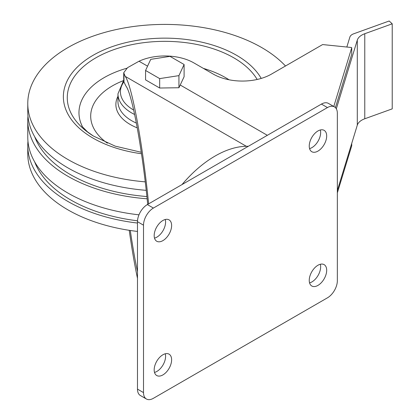<?xml version="1.0" encoding="UTF-8"?>
<svg xmlns="http://www.w3.org/2000/svg" width="420" height="420" viewBox="0 0 420 420"><rect width="100%" height="100%" fill="white"/><g stroke="black" fill="none" stroke-linecap="round" stroke-linejoin="round"><path stroke-width="0.63" d="M337.344 192.859L351.729 145.756L351.729 143.399M148.633 203.847C142.79 144.527 131.98 85.67 125.223 76.372L123.716 72.749L127.575 67.652L139.02 61.231A41.118 23.741 0 0 1 193.909 62.921L213.292 74.109A41.118 23.741 0 0 0 271.441 74.109L322.618 44.567L351.314 47.486L351.729 47.728L333.779 106.491M147.698 204.388C142.322 149.011 132.143 93.665 125.921 86.016L123.979 82.052L123.716 80.682L123.716 72.839M145.572 70.466L145.572 79.879L159.673 88.022L178.936 87.738L184.097 76.729L184.097 64.507L169.995 56.364L150.733 59.346L145.572 70.466L159.673 78.608L178.936 75.626L184.097 64.507M137.482 278.355C134.626 264.836 131.87 248.824 129.229 230.312M335.417 107.62L351.729 54.217L351.729 47.728M137.482 271.614C135.009 260.022 132.615 246.309 130.294 230.48M248.33 146.291A100.873 58.238 120 0 0 215.171 155.993A100.873 58.238 120 0 0 182.018 184.574M327.458 297.817A13.981 8.069 120 0 0 337.344 280.691L337.344 113.279A13.981 8.069 120 0 0 334.446 106.88A13.981 8.069 120 0 0 327.458 107.573L153.4 208.063A13.981 8.069 120 0 0 143.514 225.183L143.514 392.6A13.981 8.069 120 0 0 146.407 399A13.981 8.069 120 0 0 153.4 398.307L327.458 297.817M334.446 106.88L328.414 103.394A13.981 8.069 120 0 0 321.426 104.087L147.368 204.582A13.981 8.069 120 0 0 137.482 221.702L137.482 389.12A13.981 8.069 120 0 0 140.375 395.519L146.407 399M154.502 372.425A12.338 7.124 120 0 0 163.034 364.922A12.338 7.124 120 0 0 165.26 353.787M154.177 369.883A12.338 7.124 120 0 0 156.728 375.527A12.338 7.124 120 0 0 169.066 368.408A12.338 7.124 120 0 0 169.066 354.165A12.338 7.124 120 0 0 159.558 357.467A12.338 7.124 120 0 0 154.177 369.883M154.502 238.135A12.338 7.124 120 0 0 163.034 230.633A12.338 7.124 120 0 0 165.26 219.497M154.177 235.594A12.338 7.124 120 0 0 156.728 241.238A12.338 7.124 120 0 0 169.066 234.119A12.338 7.124 120 0 0 169.066 219.875A12.338 7.124 120 0 0 159.558 223.178A12.338 7.124 120 0 0 154.177 235.594M309.566 282.896A12.338 7.124 120 0 0 318.098 275.399A12.338 7.124 120 0 0 320.324 264.264M309.241 280.355A12.338 7.124 120 0 0 311.792 286.004A12.338 7.124 120 0 0 324.13 278.88A12.338 7.124 120 0 0 324.13 264.637A12.338 7.124 120 0 0 314.622 267.944A12.338 7.124 120 0 0 309.241 280.355M309.566 148.607A12.338 7.124 120 0 0 318.098 141.109A12.338 7.124 120 0 0 320.324 129.974M309.241 146.066A12.338 7.124 120 0 0 311.792 151.715A12.338 7.124 120 0 0 324.13 144.59A12.338 7.124 120 0 0 324.13 130.347A12.338 7.124 120 0 0 314.622 133.655A12.338 7.124 120 0 0 309.241 146.066M159.673 88.022L159.673 78.608M178.936 87.738L178.936 75.626M336.32 108.806L357.294 40.126A16.448 9.497 0 0 1 364.775 33.721L364.775 118.771L392.222 108.869L392.222 23.819L389.172 21L353.635 33.821A8.222 4.746 0 0 0 349.892 37.023L346.836 47.029M364.775 118.771A16.448 9.497 0 0 0 357.294 125.176L337.344 190.502M364.775 33.721L392.222 23.819M137.482 231.441A137.056 79.128 180 0 1 27.778 153.904L27.778 145.509A137.056 79.128 180 0 1 27.967 141.314M137.482 223.046A137.056 79.128 180 0 1 27.778 145.509M137.513 220.789A133.219 76.913 180 0 1 34.676 161.91M138.968 214.825A137.056 79.128 180 0 1 27.778 137.114L27.778 120.33A137.056 79.128 180 0 1 27.967 116.135M147.131 198.797A137.056 79.128 180 0 1 27.778 120.33M146.895 196.544A133.219 76.913 180 0 1 34.676 136.731M146.218 190.334A137.056 79.128 180 0 1 27.778 111.935L27.778 103.541A137.056 79.128 180 0 1 112.387 30.434A137.056 79.128 180 0 1 261.749 47.591A137.056 79.128 180 0 1 285.49 66.003M145.241 181.86A137.056 79.128 180 0 1 27.778 103.541M123.979 73.957L123.979 82.052M180.243 85.029L267.341 135.314M125.223 76.372L246.304 146.276M139.02 61.231L147.567 66.166M321.426 104.087L327.458 107.573M147.368 204.582L153.4 208.063M137.482 221.702L143.514 225.183M137.482 389.12L143.514 392.6M357.294 40.126L357.294 125.176M141.503 153.746A101.467 58.585 180 0 1 76.214 68.198A101.467 58.585 180 0 1 236.586 55.309A101.467 58.585 180 0 1 261.219 78.419M141.288 152.276L115.185 146.134L93.382 136.028A97.571 56.333 180 0 1 97.109 57.125A97.571 56.333 180 0 1 233.825 57.839A97.571 56.333 180 0 1 257.171 79.475M203.416 68.413A85.869 49.576 180 0 1 225.55 77.642A85.869 49.576 180 0 1 229.042 79.784M93.382 136.028L87.57 131.917C82.766 127.181 80.971 125.255 82.183 126.136A85.869 49.576 180 0 1 126.788 68.255M107.352 143.173A74.141 42.803 180 0 1 123.281 80.692M137.272 127.869A48.962 28.266 180 0 1 117.962 96.343M136.379 123.092A46.872 27.064 180 0 1 117.962 101.588L117.962 93.807A46.872 27.064 180 0 0 134.652 114.513M133.681 110.066A44.404 25.636 180 0 1 123.905 81.848M123.716 80.204L117.962 93.807"/></g></svg>
